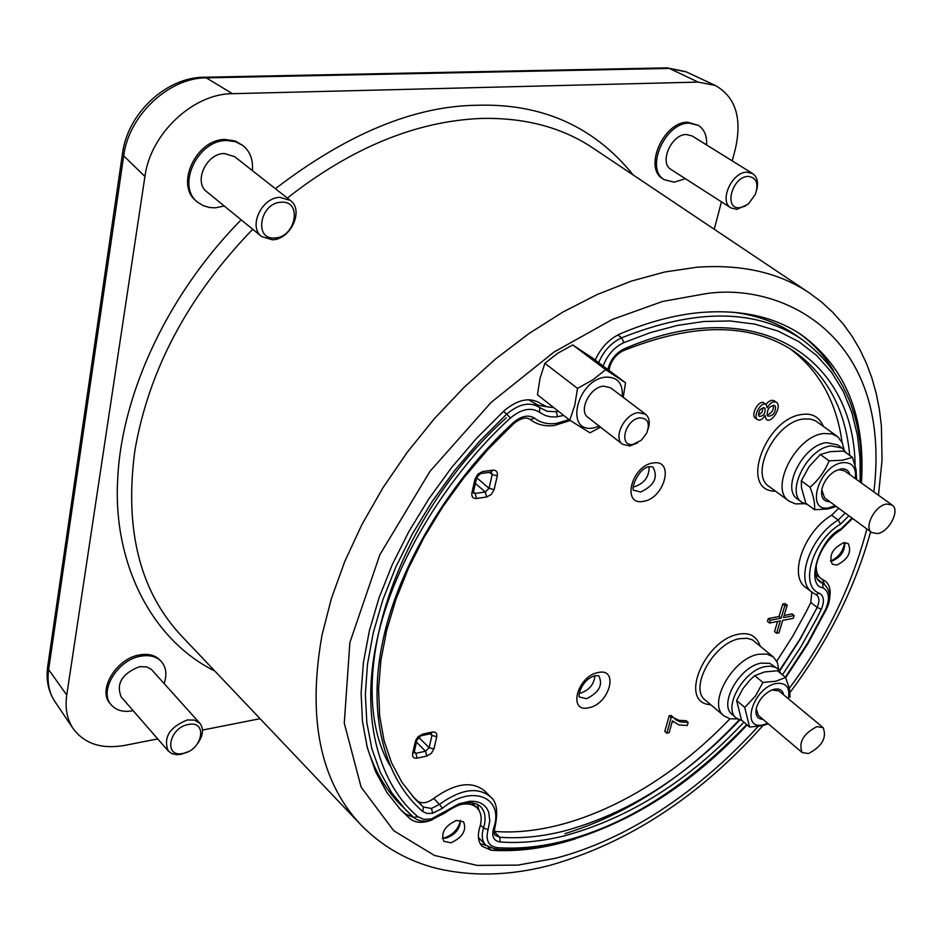 <?xml version="1.0" encoding="UTF-8"?>
<svg xmlns="http://www.w3.org/2000/svg" width="942" height="942" viewBox="0 0 942 942"><rect width="100%" height="100%" fill="white"/><g stroke="black" fill="none" stroke-linecap="round" stroke-linejoin="round"><path stroke-width="1.41" d="M214.87 671.069C150.72 639.312 113.04 562.256 117.656 479.996C120.823 401.045 162.283 300.157 241.152 219.827M275.405 188.694C347.292 133.67 414.598 105.857 477.335 105.257C542.192 103.337 594.155 126.581 633.224 175.012M460.532 820.729C458.248 829.254 452.784 835.012 444.118 838.003L442.799 838.262M852.074 518.076L840.994 528.898C819.222 538.471 805.01 585.877 823.002 587.82C829.243 591.576 830.09 598.794 825.545 609.486L807.471 643.268L785.322 677.227M746.712 724.586C687.483 786.181 626.383 825.027 563.41 841.135C540.39 846.94 518.312 849.119 497.176 847.67C488.427 846.246 485.401 840.193 488.097 829.549L489.805 820.717L488.627 811.933L486.649 808.083L483.658 804.915L479.749 802.655L475.074 801.407L469.87 801.242L458.954 803.82L431.354 818.987L423.782 819.375L417.895 816.738C381.84 786.7 359.302 723.279 376.741 641.29C394.121 559.336 450.653 472.389 510.34 418.06C521.421 408.863 531.17 406.956 539.578 412.313L545.183 415.504L550.446 416.8L556.133 416.929L563.716 415.446M743.886 722.161C689.85 779.952 630.163 817.809 564.847 835.731C542.027 841.406 520.455 843.49 500.143 841.995C493.702 840.935 491.488 836.484 493.502 828.654C504.947 797.544 472.201 783.461 442.446 808.295L439.478 804.374L431.471 808.436L432.708 813.24L427.009 813.488L422.828 811.568C384.112 778.693 366.98 713.506 383.017 640.148C398.336 567.108 449.087 481.539 513.343 422.569C521.468 415.799 528.615 414.386 534.797 418.319C540.343 422.711 547.396 424.43 555.968 423.5L569.074 419.661M816.208 594.673L816.608 594.955C819.469 597.558 819.646 601.702 817.138 607.413L821.318 609.191L816.573 618.764L800.782 647.013L782.437 674.849M710.692 704.687C677.816 703.427 704.357 639.783 738.622 634.213C749.455 632.129 756.603 636.015 760.076 645.859M775.454 491.159C738.504 491.547 765.234 417.883 802.513 414.398C812.334 413.079 819.269 417.035 823.296 426.267M643.139 501.403C621.237 505.677 631.658 465.277 653.253 462.958C675.061 459.166 664.381 498.977 643.139 501.403M588.844 707.76C567.543 713.129 577.081 676.12 598.123 672.517C619.341 667.572 609.545 704.098 588.844 707.76M685.376 178.697L674.248 182.183L664.334 179.722C644.717 169.101 664.934 122.554 689.191 123.119L698.434 125.404C704.322 129.337 707.042 135.848 706.606 144.962M664.334 179.722L662.897 178.792C643.28 168.171 663.474 121.648 687.719 122.213L698.434 125.404M224.255 206.015L215.4 207.805L209.866 207.57L203.437 205.768L197.867 202.365C175.977 186.598 197.302 140.075 226.516 140.523L235.382 141.641L242.954 145.539C250.16 151.509 253.304 159.869 252.374 170.596M197.867 202.365L196.56 201.282C174.682 185.515 195.983 139.027 225.185 139.475L235.217 140.982L242.954 145.539M133.116 710.657L132.233 710.833C123.284 712.352 116.361 710.456 111.45 705.134C98.109 691.628 117.75 659.212 141.288 656.103C149.908 654.761 156.596 656.586 161.365 661.578C166.192 667.289 167.111 674.613 164.132 683.539M111.45 705.134L110.32 703.827C96.979 690.321 116.596 657.928 140.134 654.82C148.754 653.489 155.442 655.314 160.211 660.307L161.365 661.578M569.769 420.203L537.435 394.792L540.049 378.248L544.876 363.306L557.688 353.274L572.736 344.925L592.648 358.148L625.535 382.805L605.671 369.641L592.812 379.85L577.528 388.398L574.785 405.19L569.769 420.203L589.963 432.814L600.525 427.162M398.855 807.847L405.437 813.912L413.573 817.35M432.19 819.905L427.044 821.565C419.979 823.155 414.315 822.213 410.064 818.739L401.139 810.297L386.879 792.422L375.528 771.498L367.309 747.748L362.446 721.419L361.116 692.853L363.424 662.414L369.417 630.551L379.084 597.734L392.331 564.493L408.993 531.359L428.822 498.895L451.524 467.644L476.711 438.136L503.982 410.865C517.923 399.22 530.169 396.794 540.743 403.6L546.807 406.791L553.755 407.615M575.515 838.78C546.172 848.177 518.1 851.992 491.288 850.249L482.174 846.34C478.112 841.901 477.3 835.589 479.761 827.394C482.28 819.081 481.409 812.616 477.158 808.012L471.989 802.843M477.158 808.012C473.167 804.185 467.526 803.067 460.238 804.656L457.777 805.328M595.226 360.091C600.808 347.728 609.168 338.955 620.319 333.762C647.79 322.129 674.142 315.075 699.376 312.614C740.306 309.106 774.477 316.594 801.877 335.105C845.94 367.71 865.78 417 861.412 482.987M843.726 542.674L848.177 543.51C851.945 552.083 848.165 559.277 836.849 565.07L832.316 564.234C828.595 555.627 832.398 548.444 843.726 542.674M830.503 561.279L831.68 561.149C840.511 557.593 844.88 551.4 844.821 542.557M456.446 820.435L463.57 821.848C466.832 830.279 462.663 837.25 451.065 842.784L443.835 841.359C440.632 832.893 444.836 825.922 456.446 820.435M442.328 838.192L446.461 838.003C455.563 834.412 460.238 828.489 460.461 820.258M752.646 173.564L692.099 135.942L686.306 134.506C671.328 134.223 658.87 162.942 671.034 169.489L730.886 207.899C718.758 201.4 731.781 172.068 746.841 172.174L752.646 173.564C757.215 176.86 758.569 182.371 756.685 190.096M747.559 204.485L736.938 209.348L730.886 207.899M290.348 200.434L234.652 156.666L224.373 153.522C206.322 153.322 193.216 182.041 206.804 191.768L261.64 236.56C247.981 226.834 261.664 197.373 279.974 197.361L290.348 200.434C304.254 210.101 290.76 239.527 272.438 239.798L261.64 236.56M199.81 723.221L151.415 669.444L146.693 666.865L139.546 666.665C122.013 673.589 115.89 683.692 121.2 696.974L168.265 750.998C163.072 737.645 169.395 727.306 187.222 719.982L194.452 720.077L199.81 723.221C203.849 728.566 203.248 735.149 198.02 742.991M188.2 751.657L181.135 754.318L176.743 754.695L171.927 753.647L168.265 750.998M599.395 426.29L593.119 428.021C564.117 433.143 577.163 379.273 605.788 377.13C617.622 376.882 623.098 383.359 622.226 396.57M739.717 207.687C723.35 209.571 732.028 176.578 748.066 176.401C756.45 177.402 758.863 183.419 755.319 194.429L748.678 203.59L744.639 206.298L739.717 207.687M274.876 237.949C253.433 240.292 259.945 202.577 281.222 202.224C302.629 200.281 295.823 237.466 274.876 237.949M183.184 753.4C163.437 758.145 168.689 727.695 188.329 724.516C208.052 720.065 202.542 750.185 183.184 753.4M637.51 442.881L629.868 445.966L622.509 444.271C612.653 437.771 624.77 413.585 638.452 412.62L645.588 414.268C649.344 417.494 650.18 422.44 648.108 429.105M622.509 444.271L587.985 417.4C578.094 410.865 589.928 386.974 603.551 386.138L610.675 387.833L645.588 414.268M633.095 444.353C618.105 447.05 625.205 419.166 639.924 417.883C648.025 418.272 650.251 423.417 646.612 433.296L641.172 440.361L633.095 444.353M737.504 718.934L729.979 718.793L724.021 715.908C707.077 704.133 732.546 658.305 758.522 654.278L766.906 654.042L773.453 657.033L777.327 662.403L778.775 669.786M804.174 503.711L795.472 503.888L789.208 501.215C768.813 488.992 795.79 435.816 823.885 433.508L832.092 433.897L837.944 436.911L842.313 442.858L844.044 449.734M633.377 486.778L634.673 486.673C644.434 483.258 649.25 476.64 649.109 466.82M579.283 693.241L580.896 693.029C589.409 689.933 594.096 684.175 594.944 675.744M742.155 720.677L736.35 718.075C722.396 708.149 743.709 670.045 765.316 666.595L770.415 666.147L775.607 667.431L777.727 668.785L781.224 673.86M777.727 668.785L769.802 663.333L761.112 663.121C739.517 666.547 718.251 704.604 732.217 714.531L736.35 718.075M807.93 504.818L802.007 502.416C785.192 492.089 807.8 447.886 831.162 445.86L842.148 448.074L846.234 452.925M842.148 448.074L837.626 444.86L826.64 442.634C803.291 444.636 780.741 488.78 797.568 499.107L802.007 502.416M749.573 727.036L741.531 720.147L736.644 700.542L742.885 688.696L749.914 680.1L754.73 675.649L764.621 671.94L777.468 670.763L785.652 677.498L775.843 681.219L762.902 682.444L755.354 696.185L744.733 707.418L749.573 727.036L762.443 725.693L768.272 723.809M814.512 509.716L805.869 503.287L801.477 487.779L801.312 480.832L809.178 466.525L820.329 454.503L830.397 451.618L843.632 451.077L852.439 457.341L842.466 460.249L829.125 460.826C824.898 471.177 818.539 479.984 810.026 487.25C813.653 496.352 815.148 503.84 814.512 509.716L827.771 508.986L836.355 506.513M767.671 723.303L763.656 724.669C739.917 731.216 752.788 687.719 776.078 683.503C786.205 682.302 790.279 687.377 788.313 698.728M835.236 505.689L829.09 507.773C804.739 512.978 818.857 465.277 842.701 462.652C852.263 462.086 856.466 467.397 855.301 478.583M783.591 694.807C782.625 690.168 779.552 688.308 774.348 689.214L771.062 690.356C763.821 694.183 758.946 699.988 756.426 707.772C754.931 715.096 757.109 718.958 762.996 719.347M823.108 727.613C827.041 737.633 822.166 746.276 808.483 753.553L802.172 752.552C798.31 742.484 803.22 733.842 816.926 726.623L823.108 727.613L778.857 690.875L771.851 690.003M849.861 474.674C848.601 470.282 845.586 468.362 840.817 468.916L834.588 471.353C828.359 475.522 824.191 481.162 822.072 488.297C820.4 497.011 822.99 501.497 829.855 501.733M892.145 505.065C900.458 510.093 888.977 532.218 877.391 533.596L871.75 532.548C863.484 527.532 875.059 505.312 886.646 504.041L892.145 505.065L844.491 470.812L838.981 469.728L835.825 470.647M756.226 708.619L758.298 715.355L802.172 752.552M821.765 489.675L824.521 497.812L871.75 532.548M856.572 479.502L856.078 469.599L852.439 457.341M790.114 697.245L789.42 688.684L785.652 677.498M810.026 487.25L801.312 480.832M829.125 460.826L820.329 454.503M744.733 707.418L736.644 700.542M762.902 682.444L754.73 675.649M773.441 405.26C773.665 410.265 771.545 413.479 767.082 414.904M763.138 407.674L761.96 412.325L758.475 415.022M775.501 406.485C775.513 412.973 772.982 416.176 767.93 416.105L767.247 415.292C767.094 408.863 769.614 405.649 774.819 405.637L773.818 405.272M765.139 408.616C765.316 413.668 763.361 416.258 759.276 416.364L758.699 415.657C758.546 410.594 760.512 408.027 764.586 407.933L763.785 407.65M687.271 725.458L678.982 725.01L672.447 720.889L669.126 732.699L666.771 733.229L671.175 717.604L673.071 717.18L675.909 719.794L680.383 721.937L688.131 722.42L687.271 725.458M767.212 407.709C770.226 402.646 773.335 400.868 776.538 402.375C782.355 406.238 771.745 424.112 766.258 419.449L765.034 415.398C762.467 419.543 759.935 420.944 757.439 419.602C752.517 416.364 761.501 400.691 766.093 404.554L767.212 407.709M769.532 623.039L780.306 620.896L776.608 633.271L778.987 632.788L782.684 620.425L793.364 618.305L794.188 615.55L783.508 617.669L787.229 605.235L784.839 605.694L781.13 618.14L770.356 620.272L769.532 623.039L767.459 621.379L768.272 618.611L779.046 616.48L782.755 604.034L785.145 603.575L787.229 605.235M481.138 473.485L491.088 472.119L492.796 470.152C496.328 470.07 497.823 471.989 497.294 475.887L492.207 474.568L489.393 472.354M497.294 475.887L494.103 489.628L489.039 488.297L485.283 491.995L475.38 483.482M494.103 489.628L491.277 494.479L486.59 497.011L485.283 491.995L475.168 493.443L473.449 492.996L473.461 491.924L475.168 493.443L476.475 498.471C472.919 498.589 471.4 496.705 471.907 492.807L473.496 491.759L476.605 478.124M471.907 492.807L475.051 478.983L482.634 471.553L492.796 470.152M671.175 717.604L669.173 715.838L664.781 731.463L666.771 733.229M669.173 715.838L671.069 715.414L673.071 717.18M673.589 717.804L679.158 720.394L686.129 720.665L688.131 722.42M765.952 404.459L768.26 401.857L771.498 400.303L773.853 400.527L776.538 402.375M757.439 419.602L755.225 418.012C750.303 414.774 759.276 399.102 763.88 402.964L766.093 404.554M776.608 633.271L774.536 631.599L777.574 621.449M770.356 620.272L768.272 618.611M781.13 618.14L779.046 616.48M784.839 605.694L782.755 604.034M794.188 615.55L792.116 613.901L784.168 615.467M416.965 740L415.587 740.612L418.071 736.703L422.605 734.101L416.965 740M422.605 734.101L432.331 732.052L431.012 733.641L421.486 735.655M432.331 732.052C435.734 731.687 437.218 733.241 436.758 736.715L431.954 735.431L430.211 733.806M436.758 736.715L433.921 748.961L429.128 747.689L425.56 751.233L416.482 742.119M433.921 748.961L431.271 753.459L426.785 756.061L425.56 751.233L415.881 753.329L414.127 752.505M426.785 756.061L417.094 758.169L415.881 753.329L414.315 751.645M417.094 758.169C413.668 758.557 412.172 757.027 412.608 753.565L414.162 752.317L416.929 740.188M412.49 796.237L417.695 801.053C421.91 803.997 427.244 803.126 433.697 798.439L439.478 804.374C460.815 789.066 477.794 786.535 490.429 796.779L484.683 790.95C472.024 780.659 455.021 783.155 433.697 798.439M494.15 831.409C569.086 837.426 661.025 791.292 729.92 718.781M776.75 661.19L792.599 636.451L806.564 611.052L810.779 602.48L811.816 592.082M831.68 515.203C803.832 531.571 788.218 576.186 805.834 587.514L812.204 592.377C794.648 581.084 810.332 536.481 838.168 520.055L831.68 515.203L838.663 508.209M842.077 442.34C836.52 401.857 819.14 370.63 789.949 348.67M506.219 417.871C392.814 519.913 342.594 684.08 389.752 765.304M607.873 369.57C610.169 360.091 615.573 353.203 624.063 348.905C753.953 292.244 853.876 355.052 855.101 465.372M848.919 515.757L840.535 524.058C812.499 540.543 798.946 586.171 819.422 593.272L815.96 594.579L812.204 592.377M844.656 542.568C843.267 551.27 838.533 557.452 830.467 561.126M817.197 607.46L799.723 639.524L779.434 670.551M739.246 719.853C686.318 776.149 628.184 814.088 564.87 833.682M444.848 813.028C460.614 802.042 472.507 799.876 480.526 806.529C485.33 811.615 486.331 818.786 483.517 828.065C481.28 835.495 482.033 841.194 485.766 845.174L478.418 837.426M479.137 810.591L477.264 804.268M430.141 820.47C423.311 821.919 417.824 820.918 413.679 817.444L400.279 804.433C384.972 788.89 373.786 769.249 366.744 745.522M528.391 399.738L538.377 405.284L546.49 406.697M732.228 312.132C756.803 315.075 778.045 322.788 795.955 335.258L802.737 339.956C756.756 308.776 696.397 308.058 621.661 337.813L623.957 342.582L650.333 332.644L677.168 325.473L703.909 321.481L730.003 320.963L754.86 324.13L777.892 331.019L798.604 341.522L816.561 355.381L831.503 372.196L843.278 391.46L851.874 412.631L857.397 435.157L860.058 458.46L860.14 482.068M817.809 579.318L824.733 584.735L822.672 583.498L823.002 587.82M623.204 397.312L625.535 382.805M833.588 370.689C824.568 355.84 813.076 343.371 799.087 333.268M480.196 843.655L486.096 845.48M824.639 584.664L822.448 579.495M544.876 363.306L577.528 388.398M605.671 369.641L572.736 344.925M816.337 564.282C815.772 570.828 817.338 575.597 821.047 578.588L825.404 581.179C829.631 584.699 831.032 590.328 829.584 598.076M732.228 160.882L735.337 149.06C742.284 118.15 735.596 96.944 715.272 85.439L698.093 82.095L232.427 93.682C193.086 93.576 150.402 133.776 144.927 176.46L66.752 695.066C64.916 708.054 67 719.158 73.005 728.402C84.285 743.78 101.595 749.443 124.921 745.369L157.726 738.893M202.471 730.074L260.086 718.699M714.248 229.247L721.454 201.847M548.68 865.674C509.292 875.777 472.013 876.696 436.841 868.43C407.285 860.953 381.922 846.375 360.751 824.709C320.15 781.448 307.233 718.251 322.011 635.108L331.325 598.723L344.69 561.668L361.94 524.517L382.864 487.909L407.121 452.443L434.333 418.731L464.053 387.35L495.763 358.82L528.909 333.586L562.939 312.038L597.287 294.469L631.399 281.081L664.722 272.002L696.774 267.245C741.613 264.043 779.105 272.579 809.272 292.868L593.048 148.118C562.068 127.323 524.682 117.432 480.903 118.456C416.023 121.188 351.496 147.729 287.334 198.067M252.703 229.271C187.917 296.283 148.612 370.194 134.8 451.018C124.368 529.946 139.958 591.611 181.582 636.015L360.751 824.709M758.122 726.459C681.619 810.403 605.494 845.445 555.073 858.362L517.935 865.109L477.088 865.392L434.415 855.43L393.721 830.714L361.116 787.123L344.277 723.185L349.871 642.55L379.909 554.626L429.941 471.377L491.053 402.458L553.978 352.072L612.206 319.515L662.544 301.452L704.31 293.951C779.116 281.375 893.075 332.797 873.858 491.924M866.876 528.968C851.792 586.171 825.946 639.277 789.325 688.284M558.524 411.36L556.227 411.736L557.593 416.776M430.329 820.423L444.801 813.052L444.589 812.251M825.545 609.486L826.393 609.203C831.303 599.383 830.75 591.223 824.733 584.735M607.908 369.594L609.344 368.51C611.37 360.362 615.997 354.439 623.215 350.742L624.063 348.905M442.446 808.295L432.708 813.24M810.779 602.48L817.138 607.413L799.923 639.689L779.705 670.939M739.741 720.053C685.976 776.926 627.278 813.97 563.646 831.174C541.403 836.72 520.09 838.745 499.707 837.261L495.374 835.377C494.232 835.295 494.044 832.799 494.785 827.877M773.453 657.033L752.34 639.842L747.183 638.299L739.859 638.664C713.753 642.55 688.414 688.414 705.523 700.33L724.021 715.908M837.132 436.276L815.595 420.838L810.155 419.013L803.82 418.99C775.572 421.156 748.772 474.344 769.367 486.708L789.208 501.215M650.157 466.631L652.912 467.032C658.399 477.147 654.337 485.483 640.713 492.03L634.484 490.417C629.444 491.689 638.24 467.044 649.744 466.69M595.674 675.591L598.829 675.861C603.186 684.893 599.1 692.5 586.548 698.693L579.825 697.104C577.258 698.352 580.661 679.582 595.273 675.661M410.064 818.739L405.437 813.912M491.288 472.083L492.207 474.568L489.039 488.297L476.699 477.747M431.2 733.594L431.954 735.431L429.128 747.689L418.707 737.268M486.59 497.011L476.475 498.471M475.051 478.983L477.9 474.073L482.634 471.553M412.608 753.565L415.41 741.248M494.138 831.539L499.707 837.261L500.143 841.995M431.471 808.436L423.37 807.047L415.175 799.169L402.022 782.461L391.578 762.89L384.053 740.636L379.661 715.944L378.566 689.12L380.874 660.519L386.632 630.551L395.84 599.677L408.404 568.379L424.159 537.187L442.893 506.608L464.312 477.17L488.062 449.358L513.743 423.641L513.343 422.569M417.695 801.053L423.37 807.047L422.828 811.568M513.779 423.594C520.891 418.048 526.366 416.694 530.24 419.531L530.216 419.508M534.797 418.319L530.181 419.484M623.38 350.66C693.453 322.588 750.091 322.635 793.282 350.813C826.699 374.351 845.504 409.217 849.719 455.41M845.198 513.025L838.168 520.055L840.535 524.058M493.502 828.654L494.844 827.7C498.33 811.992 496.858 801.677 490.429 796.779M819.422 593.272C824.026 596.003 824.662 601.314 821.318 609.191M603.104 365.991C607.449 354.851 614.408 347.056 623.957 342.582M485.766 845.174L494.927 849.131L497.176 847.67M480.444 824.992L483.517 828.065L488.097 829.549M503.393 411.407L506.702 414.091L479.596 441.209L454.574 470.576L432.037 501.662L412.372 533.961L395.875 566.907L382.805 599.948L373.315 632.553L367.486 664.181L365.343 694.372L366.838 722.679L371.855 748.713L380.215 772.169L391.695 792.775L406.061 810.32L413.679 817.444L417.895 816.738M556.227 411.736L547.231 411.277L539.778 407.627C530.287 401.445 519.266 403.588 506.702 414.091L510.34 418.06M533.29 402.375L539.778 407.627L539.578 412.313M598.665 362.67C603.539 351.025 611.205 342.735 621.661 337.813L617.811 334.952M818.292 580.037L822.672 583.498L820.141 581.968C808.954 575.727 819.858 542.086 840.558 530.111L840.994 528.898M122.554 153.181L123.685 155.83L48.631 669.585L47.759 666.135M66.752 695.066L48.631 669.585C46.959 681.914 48.984 692.5 54.73 701.331L55.083 701.861M686.306 71.898L666.677 67.859M698.093 82.095L669.373 68.413L206.31 77.856L203.896 77.22M232.427 93.682L206.31 77.856C168.936 77.609 128.677 115.43 123.685 155.83L144.927 176.46M488.133 847.035L491.288 850.249M549.704 865.415C628.644 842.937 699.741 796.32 762.973 725.564M790.044 692.405C828.195 641.514 855.053 587.961 870.62 531.724M878.462 495.233L882.065 460.049L881.394 426.019L879.404 409.605L876.272 393.674L871.974 378.295L866.522 363.541L859.881 349.506L852.063 336.247L843.066 323.871L832.916 312.461L821.636 302.099L809.272 292.868M562.386 842.454C629.456 824.038 691.039 784.874 747.147 724.951M785.722 677.663L807.694 644.069L826.358 609.286M554.367 425.49L570.228 420.497M608.968 370.394L609.309 368.675M673.577 722.055L672.411 721.019M554.167 425.513C544.971 426.608 537.058 424.665 530.428 419.685M562.197 842.501C538.954 848.377 516.593 850.591 495.139 849.154M861.176 482.81C864.544 419.708 845.068 372.09 802.737 339.956M852.569 518.441L840.688 530.028M715.272 85.439L685.788 71.651L667.113 67.859L204.273 77.22C166.133 77.162 127.547 113.546 122.495 153.522L47.689 666.595C45.899 679.653 48.242 691.24 54.73 701.331L73.005 728.402M816.066 574.75L821.047 578.588"/></g></svg>
